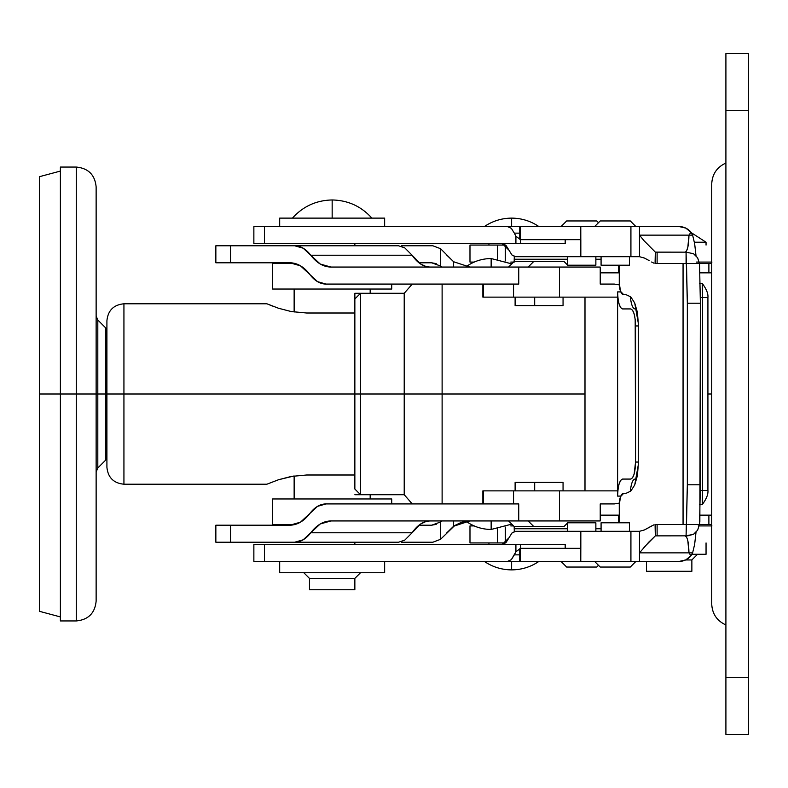 <?xml version="1.0" encoding="UTF-8"?>
<svg xmlns="http://www.w3.org/2000/svg" width="788" height="788" viewBox="0 0 788 788"><rect width="100%" height="100%" fill="white"/><g stroke="black" fill="none" stroke-linecap="round" stroke-linejoin="round"><path stroke-width="1.18" d="M96.136 472.012L97.81 467.983L105.779 460.015L105.779 394L105.779 460.015L105.779 394L97.81 394L97.81 320.017L97.81 394L96.136 394L96.136 601.086L96.136 394L76.278 394L76.278 620.944L76.278 394L39.4 394L39.4 611.301L39.4 394L39.4 611.301L60.39 616.925M60.39 171.075L39.4 176.699L39.4 394L60.39 394L60.39 620.944L76.278 620.944C88.335 619.762 94.954 613.143 96.136 601.086L96.136 186.914C94.954 174.857 88.335 168.238 76.278 167.056L60.39 167.056L60.39 620.944L60.39 394L76.278 394L76.278 620.944L76.278 394L97.81 394L97.81 467.983L97.81 394L105.779 394L105.779 327.985L97.81 320.017L96.136 315.988M105.779 394L105.779 327.985L105.779 394M97.81 394L97.81 320.017L97.81 394M96.136 394L96.136 186.914L96.136 394M76.278 394L76.278 167.056L76.278 394M39.4 394L39.4 176.699L39.4 394M725.906 734.416L725.906 53.584L748.6 53.584L725.906 53.584L725.906 110.32L748.6 110.32L748.6 53.584L748.6 110.32L725.906 110.32L725.906 734.416L748.6 734.416L748.6 110.32L748.6 677.68L725.906 677.68L748.6 677.68L748.6 734.416L725.906 734.416M711.722 184.362L711.722 603.638M711.722 256.77L711.722 531.23M686.604 537.14L685.146 535.84C687.451 536.864 688.732 542.538 688.958 552.861L639.492 552.861L648.751 542.164L655.311 535.899L655.074 524.493L686.082 524.493L657.113 524.493L657.113 535.84L657.113 524.493L655.311 524.493L655.311 535.899L686.082 535.84L687.343 484.778L687.343 303.222L686.486 263.507L711.722 263.507M708.885 272.865L708.885 263.507L708.885 272.865M696.109 263.507L708.885 263.507M711.722 524.493L699.38 524.493L697.646 530.176L693.558 534.264L687.786 535.84L655.34 535.84M696.484 524.493L708.885 524.493L708.885 515.135L708.885 524.493M491.151 258.543L511.767 263.872L491.151 258.543C481.724 258.631 473.214 261.468 465.619 267.053C473.214 261.468 481.724 258.631 491.151 258.543L491.151 267.053L491.151 258.543M511.767 524.128L491.151 529.457L491.151 520.947L491.151 529.457L511.767 524.128M465.619 520.947C473.214 526.532 481.724 529.369 491.151 529.457C481.724 529.369 473.214 526.532 465.619 520.947M563.056 482.364L563.056 490.875L563.056 482.364L515.116 482.364L515.116 490.875L515.116 482.364L534.688 482.364L534.688 490.875L534.688 482.364L563.056 482.364M533.84 526.62L528.167 520.947L533.84 526.62L514.259 526.62L508.585 520.947L514.259 526.62L563.903 526.62L533.84 526.62M567.498 523.025L563.903 526.62L567.498 523.025M483.271 490.875L482.877 503.926L482.877 490.875L513.549 490.875L483.271 490.875L483.271 503.926L483.271 490.875M430.228 520.947C423.461 521.075 417.423 525.015 412.114 532.767L404.746 540.135L398.551 542.223L404.746 540.135L412.114 532.767L310.758 532.767C316.727 525.015 323.425 521.075 330.842 520.947L518.74 520.947L330.842 520.947L320.233 523.981L303.183 539.79L294.692 542.223L398.551 542.223L230.529 542.223L230.529 525.202L215.853 525.202L215.853 542.223L230.529 542.223L230.529 525.202L289.876 525.202L300.484 522.168L317.534 506.359L326.015 503.926L518.74 503.926L518.74 520.947L559.47 520.947L559.47 490.875L617.615 490.875L617.615 496.095L617.989 489.584L619.053 484.059L620.639 480.375L622.51 479.074L630.666 479.074L632.537 477.784L634.133 474.09L635.561 462.054L635.187 319.435L634.133 313.91L632.537 310.216L630.666 308.926L622.51 308.926L620.639 307.625L619.053 303.941L617.989 298.416L617.615 291.905L617.615 297.125L559.47 297.125L559.47 267.053L330.842 267.053L518.74 267.053L518.74 284.074L326.015 284.074L317.534 281.641L300.484 265.832L289.876 262.798L230.529 262.798L230.529 245.777L398.551 245.777L294.692 245.777L303.183 248.21L320.233 264.019L330.842 267.053C323.425 266.925 316.727 262.985 310.758 255.233L412.114 255.233L404.746 247.865L398.551 245.777L404.746 247.865L412.114 255.233C417.423 262.985 423.461 266.925 430.228 267.053M401.476 541.691L401.476 542.223L401.476 541.691M563.056 305.636L563.056 297.125L563.056 305.636L515.116 305.636L515.116 297.125L515.116 305.636M534.688 297.125L534.688 305.636L534.688 297.125M563.903 261.38L533.84 261.38L528.167 267.053L533.84 261.38L514.259 261.38L508.585 267.053L514.259 261.38L563.903 261.38L567.498 264.975L563.903 261.38M425.825 266.433L420.654 264.019L412.114 255.233L310.758 255.233C306 249.038 300.652 245.886 294.692 245.777L215.853 245.777L230.529 245.777L230.529 262.798L215.853 262.798L215.853 245.777L215.853 262.798L289.876 262.798A56.736 32.86 -90 0 1 309.96 274.618A45.389 26.29 90 0 0 326.015 284.074L518.74 284.074L518.74 267.053L600.229 267.053L559.47 267.053L559.47 297.125L513.549 297.125L513.549 284.074L513.549 297.125L482.877 297.125L482.877 284.074L482.877 297.125L617.615 297.125L617.615 496.095L620.796 496.095L617.615 496.095C617.93 485.832 619.565 480.158 622.51 479.074L630.666 479.074C633.641 478.05 635.266 472.376 635.561 462.054L638.29 462.054L635.561 462.054L635.561 325.946L638.29 325.946L635.561 325.946C635.266 315.624 633.641 309.95 630.666 308.926L622.51 308.926C619.565 307.842 617.93 302.168 617.615 291.905L617.615 490.875L513.549 490.875L513.549 503.926L513.549 490.875L559.47 490.875L559.47 520.947L600.229 520.947L518.74 520.947L518.74 503.926L326.015 503.926A45.389 26.29 90 0 0 309.96 513.382C304.02 521.134 297.322 525.074 289.876 525.202L215.853 525.202L215.853 542.223L294.692 542.223C300.652 542.114 306 538.962 310.758 532.767L412.114 532.767L420.654 523.981L425.825 521.567M440.591 248.713L432.868 245.777L401.476 245.777L401.476 246.309L401.476 245.777L432.868 245.777L440.591 248.713L440.591 266.019L440.591 248.713L453.622 261.754L469.806 267.053L453.622 261.754L453.622 267.053L453.622 261.754L446.707 255.056M600.229 267.053L600.229 284.074L614.266 284.074L619.309 284.901L614.266 284.074L600.229 284.074L600.229 267.053M620.796 291.905L617.615 291.905L620.796 291.905M630.351 297.165L630.351 297.125C631.267 304.729 632.813 308.669 635.01 308.926L635 308.926M441.91 267.053L440.591 266.019L441.92 267.053M436.227 263.625L431.637 262.798L418.96 262.798L431.637 262.798L440.591 266.019M584.991 297.125L584.991 490.875L584.991 297.125M483.271 297.125L483.271 284.074L483.271 297.125M635 479.074L635.01 479.074C632.813 479.331 631.267 483.271 630.351 490.875L630.351 490.835M432.868 542.223L401.476 542.223L432.868 542.223L440.591 539.288L440.591 521.981L441.91 520.947L440.591 521.981L440.591 539.288L432.868 542.223M619.309 503.099L614.266 503.926L600.229 503.926L600.229 520.947L600.229 503.926L614.266 503.926L619.309 503.089M440.591 539.288L454.706 525.527L461.512 522.286L469.806 520.947L453.622 526.246L453.622 520.947L453.622 526.246L446.707 532.944M440.591 521.981L431.637 525.202L418.96 525.202L431.637 525.202L436.227 524.375M630.351 490.875L630.045 491.771L630.351 490.875M266.915 303.794L278.538 308.266L291.294 311.565L306.63 313.003L354.856 313.003L306.63 313.003L291.294 311.565L278.538 308.266L266.915 303.794L123.933 303.794C113.6 304.798 107.926 310.472 106.912 320.815L106.912 394L123.933 394L123.933 303.794L123.933 484.206L123.933 394L354.856 394L123.933 394L123.933 484.206L123.933 394L106.912 394L106.912 467.185C107.926 477.528 113.6 483.202 123.933 484.206L266.915 484.206L278.568 479.725L291.294 476.435L306.63 474.997L354.856 474.997L306.63 474.997L291.294 476.435L278.538 479.734L294.141 475.952L294.141 498.962L294.141 475.952M266.915 484.206L278.568 479.725M269.989 305.104L272.382 306.069M106.912 394L106.912 320.815L106.912 394M123.933 394L123.933 303.794L123.933 394M360.53 293.294L354.856 298.967L354.856 394L360.53 394L360.53 293.294L360.53 494.706L360.53 394L404.214 394L404.214 494.706L404.214 394L404.214 494.706L404.214 394L442.117 394L442.117 284.074L442.117 394L584.991 394L442.117 394L442.117 503.926L442.117 394L360.53 394L360.53 494.706L360.53 394L354.856 394L354.856 489.033L354.856 394L354.856 489.033L360.53 494.706M748.6 535.889L748.6 252.111M711.722 394L707.92 394L711.722 394M404.214 394L404.214 293.294L404.214 394M748.6 394L748.6 252.16L748.6 394M354.856 394L354.856 298.967L354.856 394M360.53 394L360.53 293.294L360.53 394M292.446 218.118C303.065 206.338 316.303 200.29 332.162 199.965C348.01 200.29 361.249 206.338 371.877 218.118C361.249 206.338 348.01 200.29 332.162 199.965C316.303 200.29 303.065 206.338 292.446 218.118L332.162 218.118L332.162 199.965L332.162 218.118L371.877 218.118M691.322 232.706L706.048 242.231L691.322 232.706M511.629 218.118C521.607 218.197 530.728 221.034 538.992 226.629C530.728 221.034 521.607 218.197 511.629 218.118C501.651 218.197 492.53 221.034 484.275 226.629C492.53 221.034 501.651 218.197 511.629 218.118L511.629 226.629L511.629 218.118M538.992 561.371C530.728 566.966 521.607 569.803 511.629 569.882L511.629 561.371L484.275 561.371C492.53 566.966 501.651 569.803 511.629 569.882C521.607 569.803 530.728 566.966 538.992 561.371L511.629 561.371L511.629 569.882C501.651 569.803 492.53 566.966 484.275 561.371M272.589 289.038L272.589 263.507L295.057 263.507L272.589 263.507L272.589 289.038L391.734 289.038L391.734 284.074L391.734 289.038L277.12 289.038M391.734 498.962L272.589 498.962L272.589 524.493L295.057 524.493L272.589 524.493L272.589 498.962L391.734 498.962L391.734 503.926L391.734 498.962M384.642 218.118L279.681 218.118L279.681 226.629L279.681 218.118L384.642 218.118L384.642 226.629L384.642 218.118M303.794 572.718L309.467 578.392L354.856 578.392L309.467 578.392L309.467 589.739L354.856 589.739L354.856 578.392L359.101 574.137M279.681 561.371L279.681 572.718L384.642 572.718L384.642 561.371L384.642 572.718L279.681 572.718L279.681 561.371M706.048 245.068L706.048 242.231L706.048 245.068M694.484 242.231L706.048 242.231M706.048 554.279L706.048 542.932L706.048 554.279L691.923 554.279M685.659 559.953L691.864 559.953L697.538 554.279L691.864 559.953L685.659 559.953M646.475 561.371L646.475 571.3L691.864 571.3L691.864 559.953L691.864 571.3L646.475 571.3L646.475 562.268M469.983 542.932L469.983 525.911L474.14 525.911L469.983 525.911L469.983 542.932L505.63 542.932L505.285 527.044L505.285 542.932L497.464 542.932L497.464 528.984L497.464 542.932L469.983 542.932M469.983 262.089L469.983 245.068L505.63 245.068L469.983 245.068L469.983 262.089L474.14 262.089L469.983 262.089M629.445 522.789L629.445 531.299L629.445 522.789L601.077 522.789L601.077 531.299L601.077 522.789L629.445 522.789M600.22 567.045L594.546 561.371L600.22 567.045L630.292 567.045L600.22 567.045M635.965 561.371L630.292 567.045L635.965 561.371M595.866 522.789L595.866 531.299L595.866 522.789L567.498 522.789L567.498 531.299L567.498 522.789L595.866 522.789M566.651 567.045L560.977 561.371L566.651 567.045L596.723 567.045L566.651 567.045M598.466 565.291L596.723 567.045L598.466 565.291M687.845 540.824L688.958 552.861L639.492 552.861L639.482 531.299L639.482 561.371L679.414 561.371L685.747 559.913L690.987 555.786L688.958 552.861L692.613 552.861L694.652 544.35L696.001 532.353M692.613 552.861L688.958 552.861L690.987 555.786L692.613 552.861L690.987 555.786A17.021 15.642 -90 0 1 679.414 561.371L507.61 561.371L519.755 561.371L519.755 548.793L520.504 548.359L520.504 561.371L580.776 561.371L580.776 548.32L520.504 548.359L515.913 551.748L514.337 554.85L519.755 554.85L514.337 554.85L511.353 559.657L507.61 561.371L264.423 561.371L507.61 561.371L511.353 559.657L515.913 551.748L515.913 544.35L264.423 544.35L264.423 561.371L253.864 561.371L253.864 544.35L264.423 544.35L253.864 544.35L253.864 561.371L264.423 561.371L264.423 544.35L515.913 544.35L515.913 551.748L520.513 548.359L519.755 548.793L519.755 561.371L520.504 561.371L520.513 544.35L565.183 544.35L502.242 544.35L565.183 544.35L515.913 544.35L520.513 544.35L520.513 548.359L565.183 548.32L521.055 548.32L565.183 548.32L565.183 544.35L565.183 548.32L580.815 548.32L580.776 561.371L630.922 561.371L630.922 531.299L580.825 531.299L580.825 548.32L580.825 531.299L515.677 531.299L511.944 533.023L505.975 542.636L502.242 544.35L508.959 537.83L511.944 533.023L515.125 531.339L630.922 531.299L630.922 561.371L639.482 561.371L639.482 531.299L630.922 531.299L639.492 531.299L644.515 529.92L651.617 525.98M629.445 265.211L629.445 256.701L629.445 265.211L601.077 265.211L601.077 256.701L601.077 265.211M630.292 220.955L600.22 220.955L594.546 226.629L600.22 220.955L630.292 220.955L635.965 226.629L630.292 220.955M595.866 265.211L595.866 256.701L595.866 265.211L567.498 265.211L567.498 256.701L567.498 265.211M596.723 220.955L566.651 220.955L560.977 226.629L566.651 220.955L596.723 220.955L598.466 222.708L596.723 220.955M696.001 255.647L694.652 243.65L692.613 235.139L688.958 235.139C688.732 245.462 687.451 251.136 685.146 252.16M519.755 239.207L519.755 226.629L253.864 226.629L253.864 243.65L253.864 226.629L264.423 226.629L264.423 243.65L253.864 243.65L264.423 243.65L264.423 226.629L507.61 226.629L511.353 228.343L514.337 233.149L511.353 228.343L507.61 226.629L519.755 226.629L519.755 239.207L520.504 239.641L515.913 236.252L515.913 243.65L264.423 243.65L520.513 243.65L515.913 243.65L515.913 236.252L514.337 233.149L519.755 233.149L514.337 233.149L515.913 236.252L520.513 239.641L520.513 243.65L520.513 239.641L565.183 239.68L520.513 239.641L520.504 226.629L519.755 226.629L520.504 226.629L520.504 239.641L521.055 239.68L520.513 239.641M488.934 243.65L488.934 245.068L488.934 243.65M488.934 542.932L488.934 544.35L488.934 542.932M354.856 245.777L354.856 243.65L354.856 245.777M354.856 544.35L354.856 542.223L354.856 544.35M370.173 498.962L370.173 494.706L354.856 494.706L370.173 494.706L370.173 498.962M354.856 313.003L354.856 293.294L370.173 293.294L370.173 289.038L294.141 289.038L294.141 312.048L294.141 289.038M370.173 289.038L370.173 293.294L354.856 293.294M698.247 262.089L711.948 262.089M513.549 262.089L510.762 262.089M513.549 525.911L510.762 525.911M698.247 525.911L711.948 525.911M502.242 243.65L565.183 243.65L520.513 243.65L565.183 243.65L565.183 239.68L521.055 239.68L565.183 239.68L565.183 243.65L502.242 243.65L505.975 245.363L511.944 254.977L515.677 256.701L630.922 256.701L630.922 226.629L580.776 226.629L580.825 256.701L580.825 239.68L565.183 239.68L580.815 239.68L565.183 239.68L580.776 239.68L580.776 226.629L520.504 226.629L630.922 226.629L630.922 256.701L639.492 256.701L639.492 235.139L688.958 235.139L690.987 232.214L685.747 228.087L679.414 226.629L639.482 226.629L639.482 256.701L639.482 226.629L630.922 226.629L679.414 226.629A17.021 15.642 -90 0 1 690.987 232.214L692.613 235.139L690.987 232.214L688.958 235.139L639.492 235.139L643.963 240.655L639.492 235.139L639.492 256.701L515.125 256.661L511.944 254.977L508.959 250.17L502.242 243.65M630.774 296.869L626.115 294.712L623.741 294.712A11.347 4.472 90 0 1 619.269 283.365L619.269 265.211L619.269 283.365L620.58 291.393L623.741 294.712L626.115 294.712L630.774 296.869L634.724 303.025L637.364 312.225L638.29 323.08L638.29 464.92L637.364 475.775L634.724 484.975L630.774 491.131L626.115 493.288L623.741 493.288L620.58 496.607L619.269 504.635L619.269 522.789L619.269 504.635A11.347 4.472 90 0 1 623.741 493.288L626.115 493.288M683.058 524.493L683.058 263.507L683.058 524.493M699.527 263.507L686.328 263.507L687.343 303.222L700.384 303.222L687.343 303.222L687.343 484.778L700.384 484.778L700.384 303.222L699.527 263.507L700.384 303.222L699.852 521.469L699.527 524.493L686.328 524.493L686.082 535.84L693.558 534.264L697.646 530.176L699.38 524.493M655.34 252.16L686.082 252.16L686.328 263.507L686.082 252.16L686.082 263.507L686.082 252.16L655.311 252.101L655.311 263.507L657.113 263.507L657.113 252.16L657.113 263.507L686.082 263.507L655.074 263.507L655.311 252.101L643.963 240.655L655.311 252.101M686.082 252.16L693.558 253.736L697.646 257.824L699.38 263.507L697.646 257.824L693.558 253.736L686.082 252.16M692.613 235.139L688.958 235.139L687.845 247.176L686.604 250.86M651.617 262.02L653.912 263.172M649.076 260.562L644.515 258.08L639.492 256.701L644.515 258.08L649.076 260.562M702.551 297.578L707.92 297.578L702.551 297.578L702.246 283.394L702.551 297.578L700.374 297.578L702.551 297.578L702.551 490.422L702.551 297.578M700.374 490.422L707.92 490.422L707.92 297.578C708.343 293.806 706.452 289.078 702.246 283.394L699.409 283.394M653.912 524.828L644.515 529.92L639.492 531.299L639.492 552.861L640.437 551.62M655.311 535.899L643.963 547.345M687.343 484.778L686.486 524.493L699.527 524.493L700.384 484.778L687.343 484.778M707.92 297.578L707.92 490.422L702.551 490.422L702.246 504.606L702.551 490.422L701.054 490.422M634.724 303.025L638.29 323.08L638.29 464.92L634.724 484.975L630.774 491.131M514.209 526.571L514.209 528.748L567.498 528.748L514.209 528.748L514.209 526.571M595.866 528.748L601.077 528.748L595.866 528.748M618.481 522.789L618.481 515.135L618.481 522.789M618.481 272.865L618.481 265.211L618.481 272.865M601.077 259.252L595.866 259.252L601.077 259.252M514.209 262.089L514.318 256.484L514.209 259.252L567.498 259.252L514.209 259.252L514.209 261.429M696.395 262.089L711.702 262.089M497.464 259.016L497.464 245.068L497.464 259.016M505.285 260.956L505.285 245.068L505.285 260.956M514.209 528.748L514.318 531.516L514.209 528.748M711.722 525.911L699.173 525.911M360.53 572.718L354.856 578.392L354.856 589.739L309.467 589.739L309.467 578.392L305.212 574.137M283.67 218.118L279.681 218.118M360.244 218.118L316.963 218.118M106.912 433.715L105.779 433.715M106.912 354.285L105.779 354.285M725.906 624.963C716.913 620.826 712.185 613.813 711.722 603.923M725.906 163.037C716.913 167.174 712.185 174.187 711.722 184.077M412.262 503.926L404.214 494.706L370.173 494.706M711.722 515.135L700.079 515.135M619.269 515.135L600.229 515.135M711.722 272.865L700.079 272.865M619.269 272.865L600.229 272.865M412.262 284.074L404.214 293.294L370.173 293.294M707.92 490.422C708.343 494.194 706.452 498.922 702.246 504.606L699.409 504.606"/></g></svg>
